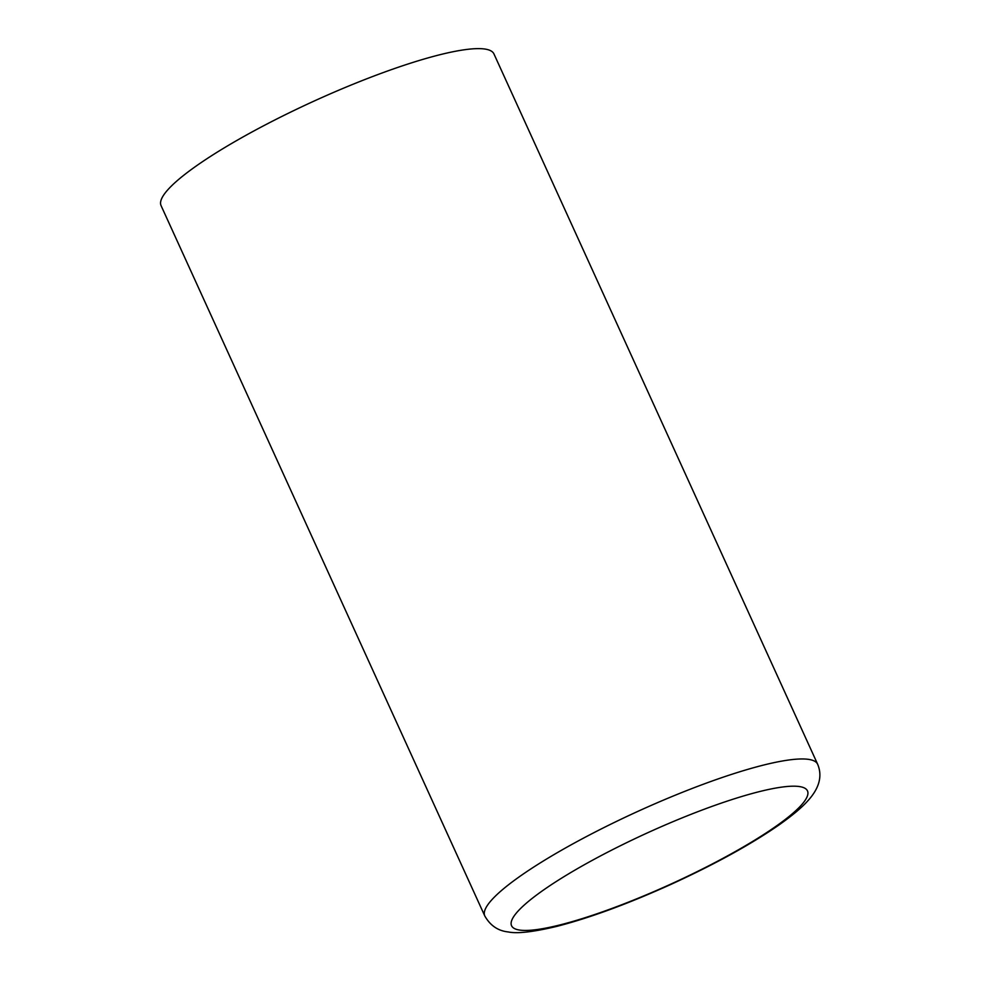 <?xml version="1.0" encoding="UTF-8"?>
<svg xmlns="http://www.w3.org/2000/svg" width="981" height="981" viewBox="0 0 981 981"><rect width="100%" height="100%" fill="white"/><g stroke="black" fill="none" stroke-linecap="round" stroke-linejoin="round"><path stroke-width="1.47" d="M817.651 764.248L493.946 53.918A182.907 31.674 155.5 0 0 484.933 49.05A182.907 31.674 155.5 0 0 292.841 111.049A182.907 31.674 155.5 0 0 161.068 205.618L484.786 915.947C490.242 925.561 498.078 930.895 508.281 931.95C517.159 933.851 533.406 931.975 557.036 926.322C590.047 917.799 628.147 903.759 671.335 884.212C714.806 864.261 750.612 844.567 778.742 825.131C792.145 815.677 801.882 807.535 807.939 800.704C819.343 788.172 822.581 776.02 817.651 764.248A182.907 31.674 155.5 0 0 808.638 759.38A182.907 31.674 155.5 0 0 616.559 821.379A182.907 31.674 155.5 0 0 484.786 915.947M519.587 930.062A162.588 28.155 155.5 0 0 708.944 865.696A162.588 28.155 155.5 0 0 799.454 786.566A162.588 28.155 155.5 0 0 610.096 850.932A162.588 28.155 155.5 0 0 519.587 930.062"/></g></svg>
